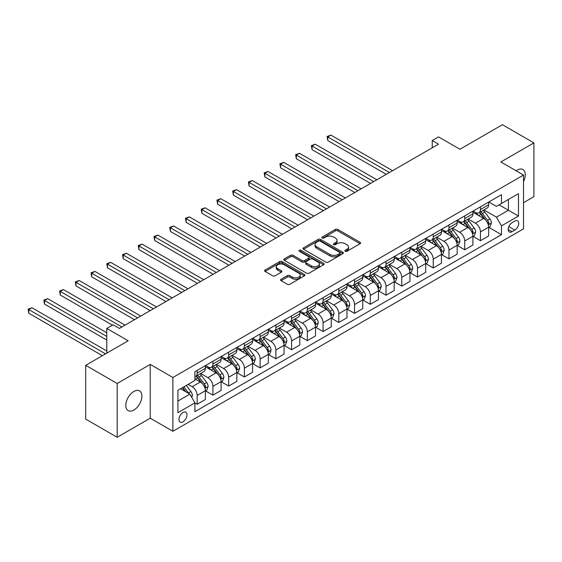 <?xml version="1.0" encoding="UTF-8"?>
<svg xmlns="http://www.w3.org/2000/svg" width="562" height="562" viewBox="0 0 562 562"><rect width="100%" height="100%" fill="white"/><g stroke="black" fill="none" stroke-linecap="round" stroke-linejoin="round"><path stroke-width="0.84" d="M345.216 251.291A1.222 0.71 0 0 0 346.944 251.291L360.073 243.711A1.749 1.012 0 0 0 360.586 242.995A1.749 1.012 0 0 0 360.073 242.285L337.825 229.444A1.749 1.012 0 0 0 335.359 229.444L322.23 237.023A1.222 0.71 0 0 0 321.871 237.522A1.222 0.71 0 0 0 322.23 238.021A1.222 0.71 0 0 0 323.958 238.021L325.658 237.038A5.592 3.231 0 0 1 333.568 237.038L335.416 238.112A5.592 3.231 0 0 1 337.06 240.395A5.592 3.231 0 0 1 335.416 242.679L333.723 243.655A1.222 0.71 0 0 0 333.364 244.154A1.222 0.71 0 0 0 333.723 244.66A1.222 0.71 0 0 0 335.451 244.66L337.151 243.676A5.592 3.231 0 0 1 345.061 243.676L346.909 244.744A5.592 3.231 0 0 1 348.552 247.027A5.592 3.231 0 0 1 346.909 249.31L345.216 250.294A1.222 0.71 0 0 0 344.857 250.793A1.222 0.71 0 0 0 345.216 251.291L345.216 250.294M133.854 410.056A11.395 6.582 120 0 0 141.301 400.018A11.395 6.582 120 0 0 139.552 390.885A11.395 6.582 120 0 0 133.854 391.447A11.395 6.582 120 0 0 126.408 401.493A11.395 6.582 120 0 0 128.157 410.618A11.395 6.582 120 0 0 133.854 410.056M523.51 181.596A11.395 6.582 120 0 0 522.913 169.548A11.395 6.582 120 0 0 517.216 170.117A11.395 6.582 120 0 0 516.155 170.813M182.959 421.83A5.697 3.288 120 0 0 186.675 416.814A5.697 3.288 120 0 0 185.804 412.248A5.697 3.288 120 0 0 182.959 412.529A5.697 3.288 120 0 0 179.236 417.552A5.697 3.288 120 0 0 180.107 422.111A5.697 3.288 120 0 0 182.959 421.83M281.105 279.244A1.749 1.012 0 0 0 280.593 279.953A1.749 1.012 0 0 0 281.105 280.67L287.344 284.274A1.749 1.012 0 0 0 289.816 284.274L304.4 275.851A1.749 1.012 0 0 0 304.913 275.141A1.749 1.012 0 0 0 304.4 274.425L282.159 261.583A1.749 1.012 0 0 0 279.686 261.583L265.102 270.006A1.749 1.012 0 0 0 264.59 270.715A1.749 1.012 0 0 0 265.102 271.432L272.64 275.78A1.749 1.012 0 0 0 275.113 275.78L281.351 272.177A1.749 1.012 0 0 0 281.864 271.467A1.749 1.012 0 0 0 281.351 270.751L277.614 268.594A4.672 2.698 0 0 1 276.244 266.683A4.672 2.698 0 0 1 279.131 264.189A4.672 2.698 0 0 1 284.224 264.779L298.872 273.23A4.672 2.698 0 0 1 300.241 275.141A4.672 2.698 0 0 1 297.354 277.635A4.672 2.698 0 0 1 292.261 277.045L289.816 275.64A1.749 1.012 0 0 0 287.344 275.64L281.105 279.244L281.105 280.67M523.51 202.678L533.9 196.686L533.9 142.896L502.428 124.722L459.934 149.253L438.529 136.896L432.234 140.528L438.529 144.167L119.376 328.426L113.081 324.794L106.787 328.426L106.787 353.14M117.177 383.488L117.177 437.278L150.223 418.198L150.223 364.408L117.177 383.488L85.698 365.314L128.192 340.783L106.787 328.426M150.223 364.408L172.885 377.495L523.51 175.056L523.51 228.846L172.885 431.279L172.885 377.495M533.9 142.896L500.854 161.975L523.51 175.056M325.777 262.082A1.749 1.012 0 0 0 328.25 262.082L342.834 253.666A1.749 1.012 0 0 0 343.347 252.949A1.749 1.012 0 0 0 342.834 252.24L320.593 239.398A1.749 1.012 0 0 0 318.12 239.398L303.536 247.814A1.749 1.012 0 0 0 303.023 248.523A1.749 1.012 0 0 0 303.536 249.24L325.777 262.082M299.764 251.558A1.222 0.71 0 0 1 301 251.727L323.593 264.772L309.037 273.174A1.749 1.012 0 0 1 306.564 273.174L284.316 260.332L284.316 258.906A1.749 1.012 0 0 0 283.81 259.623A1.749 1.012 0 0 0 284.316 260.332M284.316 258.906L290.561 255.303A1.749 1.012 0 0 1 293.034 255.303L302.054 260.515A1.749 1.012 0 0 0 304.527 260.515L308.664 258.127A1.749 1.012 0 0 0 309.177 257.41A1.749 1.012 0 0 0 308.664 256.693L299.272 251.277A1.222 0.71 0 0 1 298.914 250.771A1.222 0.71 0 0 1 299.672 250.125A1.222 0.71 0 0 1 301 250.273L323.621 263.332A1.749 1.012 0 0 1 324.126 264.042A1.749 1.012 0 0 1 323.621 264.758L323.621 263.332M117.177 437.278L85.698 419.104L85.698 365.314M514.827 221.07L512.059 222.671A5.522 3.189 120 0 0 508.448 227.533A5.522 3.189 120 0 0 509.298 231.958A5.522 3.189 120 0 0 512.059 231.685L514.827 230.083A5.522 3.189 120 0 0 518.431 225.222A5.522 3.189 120 0 0 517.588 220.796A5.522 3.189 120 0 0 514.827 221.07M488.828 201.99L496.443 206.387L501.48 203.479L501.48 194.684L194.916 371.679L194.916 380.474L177.922 390.288L177.922 412.67L194.916 402.863L194.916 411.658L501.48 234.663L501.48 225.868L496.443 217.143L483.924 209.914M501.48 203.479L518.48 193.665L518.48 216.054L501.48 225.868M150.223 418.198L172.885 431.279M432.234 140.528L432.234 147.799M499.091 204.863L508.406 210.237L508.406 199.482L518.48 193.665M496.443 217.143L508.406 210.237L518.48 216.054M177.922 401.043L189.879 394.138L180.564 388.756M194.916 402.933L197.185 404.24L197.185 395.444A7.123 4.11 -120 0 0 192.148 386.726L188.115 384.401M197.185 404.24L205.369 399.519L205.369 390.723A7.123 4.11 -120 0 0 200.332 381.998L194.916 378.872M205.552 390.906L212.921 395.156L212.921 386.361A7.123 4.11 -120 0 0 207.884 377.636L200.655 373.463M212.921 395.156L221.105 390.428L221.105 381.633A7.123 4.11 -120 0 0 216.068 372.915L205.369 366.733M221.295 381.816L228.657 386.073L228.657 377.278A7.123 4.11 -120 0 0 223.62 368.553L216.391 364.38M228.657 386.073L236.841 381.345L236.841 372.55A7.123 4.11 -120 0 0 231.804 363.825L221.105 357.65M237.031 372.732L244.393 376.983L244.393 368.187A7.123 4.11 -120 0 0 239.356 359.469L232.127 355.289M244.393 376.983L252.577 372.262L252.577 363.466A7.123 4.11 -120 0 0 247.54 354.741L236.841 348.559M252.767 363.649L260.129 367.899L260.129 359.104A7.123 4.11 -120 0 0 255.099 350.379L247.863 346.206M260.129 367.899L268.313 363.171L268.313 354.376A7.123 4.11 -120 0 0 263.283 345.658L252.577 339.476M268.503 354.559L275.872 358.809L275.872 350.014A7.123 4.11 -120 0 0 270.835 341.296L263.606 337.123M275.872 358.809L284.056 354.088L284.056 345.293A7.123 4.11 -120 0 0 279.019 336.568L268.313 330.393M284.239 345.475L291.608 349.726L291.608 340.93A7.123 4.11 -120 0 0 286.571 332.205L279.342 328.032M291.608 349.726L299.792 345.005L299.792 336.209A7.123 4.11 -120 0 0 294.755 327.484L284.056 321.302M299.982 336.385L307.344 340.642L307.344 331.847A7.123 4.11 -120 0 0 302.307 323.122L295.078 318.949M307.344 340.642L315.528 335.914L315.528 327.119A7.123 4.11 -120 0 0 310.491 318.401L299.792 312.219M315.718 327.302L323.08 331.552L323.08 322.757A7.123 4.11 -120 0 0 318.043 314.039L310.814 309.859M323.08 331.552L331.264 326.831L331.264 318.036A7.123 4.11 -120 0 0 326.227 309.311L315.528 303.136M331.454 318.218L338.816 322.469L338.816 313.673A7.123 4.11 -120 0 0 333.786 304.948L326.55 300.775M338.816 322.469L347 317.741L347 308.945A7.123 4.11 -120 0 0 341.97 300.227L331.264 294.045M347.19 309.128L354.559 313.385L354.559 304.59A7.123 4.11 -120 0 0 349.522 295.865L342.293 291.692M354.559 313.385L362.743 308.657L362.743 299.862A7.123 4.11 -120 0 0 357.706 291.137L347 284.962M362.926 300.045L370.295 304.295L370.295 295.5A7.123 4.11 -120 0 0 365.258 286.782L358.029 282.602M370.295 304.295L378.479 299.574L378.479 290.779A7.123 4.11 -120 0 0 373.442 282.054L362.743 275.879M378.669 290.961L386.031 295.212L386.031 286.416A7.123 4.11 -120 0 0 380.994 277.691L373.765 273.518M386.031 295.212L394.215 290.484L394.215 281.688A7.123 4.11 -120 0 0 389.178 272.97L378.479 266.788M394.405 281.871L401.767 286.128L401.767 277.333A7.123 4.11 -120 0 0 396.73 268.608L389.501 264.435M401.767 286.128L409.951 281.4L409.951 272.605A7.123 4.11 -120 0 0 404.914 263.88L394.215 257.705M410.141 272.788L417.503 277.038L417.503 268.243A7.123 4.11 -120 0 0 412.473 259.518L405.237 255.345M417.503 277.038L425.687 272.317L425.687 263.522A7.123 4.11 -120 0 0 420.657 254.797L409.951 248.615M425.877 263.697L433.246 267.955L433.246 259.159A7.123 4.11 -120 0 0 428.209 250.434L420.98 246.261M433.246 267.955L441.43 263.227L441.43 254.431A7.123 4.11 -120 0 0 436.393 245.713L425.687 239.531M441.613 254.614L448.982 258.864L448.982 250.069A7.123 4.11 -120 0 0 443.945 241.351L436.716 237.178M448.982 258.864L457.166 254.143L457.166 245.348A7.123 4.11 -120 0 0 452.129 236.623L441.43 230.448M457.356 245.531L464.718 249.781L464.718 240.986A7.123 4.11 -120 0 0 459.681 232.261L452.452 228.088M464.718 249.781L472.902 245.053L472.902 236.258A7.123 4.11 -120 0 0 467.865 227.54L457.166 221.358M473.092 236.44L480.454 240.698L480.454 231.902A7.123 4.11 -120 0 0 475.417 223.177L468.188 219.004M480.454 240.698L488.638 235.97L488.638 227.174A7.123 4.11 -120 0 0 483.601 218.449L472.902 212.274M473.092 211.073L475.417 212.422A7.123 4.11 -120 0 0 478.979 212.773A7.123 4.11 -120 0 0 480.454 209.514L480.454 206.823M457.356 220.163L459.681 221.505A7.123 4.11 -120 0 0 463.243 221.857A7.123 4.11 -120 0 0 464.718 218.597L464.718 215.906M441.613 229.247L443.945 230.589A7.123 4.11 -120 0 0 447.507 230.947A7.123 4.11 -120 0 0 448.982 227.68L448.982 224.997M425.877 238.33L428.209 239.679A7.123 4.11 -120 0 0 431.771 240.03A7.123 4.11 -120 0 0 433.246 236.771L433.246 234.08M410.141 247.421L412.473 248.762A7.123 4.11 -120 0 0 416.035 249.114A7.123 4.11 -120 0 0 417.503 245.854L417.503 243.163M394.405 256.504L396.73 257.846A7.123 4.11 -120 0 0 400.292 258.204A7.123 4.11 -120 0 0 401.767 254.944L401.767 252.254M378.669 265.587L380.994 266.936A7.123 4.11 -120 0 0 384.556 267.287A7.123 4.11 -120 0 0 386.031 264.028L386.031 261.337M362.926 274.678L365.258 276.019A7.123 4.11 -120 0 0 368.82 276.371A7.123 4.11 -120 0 0 370.295 273.111L370.295 270.42M347.19 283.761L349.522 285.11A7.123 4.11 -120 0 0 353.084 285.461A7.123 4.11 -120 0 0 354.559 282.201L354.559 279.511M331.454 292.851L333.786 294.193A7.123 4.11 -120 0 0 337.348 294.544A7.123 4.11 -120 0 0 338.816 291.285L338.816 288.594M315.718 301.935L318.043 303.276A7.123 4.11 -120 0 0 321.605 303.635A7.123 4.11 -120 0 0 323.08 300.368L323.08 297.684M299.982 311.018L302.307 312.367A7.123 4.11 -120 0 0 305.868 312.718A7.123 4.11 -120 0 0 307.344 309.458L307.344 306.768M284.239 320.108L286.571 321.45A7.123 4.11 -120 0 0 290.132 321.801A7.123 4.11 -120 0 0 291.608 318.542L291.608 315.851M268.503 329.192L270.835 330.533A7.123 4.11 -120 0 0 274.397 330.892A7.123 4.11 -120 0 0 275.872 327.632L275.872 324.941M252.767 338.275L255.099 339.624A7.123 4.11 -120 0 0 258.661 339.975A7.123 4.11 -120 0 0 260.129 336.715L260.129 334.025M237.031 347.365L239.356 348.707A7.123 4.11 -120 0 0 242.917 349.058A7.123 4.11 -120 0 0 244.393 345.799L244.393 343.108M221.295 356.448L223.62 357.797A7.123 4.11 -120 0 0 227.181 358.149A7.123 4.11 -120 0 0 228.657 354.889L228.657 352.198M205.552 365.532L207.884 366.881A7.123 4.11 -120 0 0 211.445 367.232A7.123 4.11 -120 0 0 212.921 363.972L212.921 361.282M488.828 227.357L501.48 234.663M478.979 212.773L487.163 208.045A7.123 4.11 -120 0 0 488.638 204.786L488.638 202.095M463.243 221.857L471.427 217.136A7.123 4.11 -120 0 0 472.902 213.876L472.902 211.186M447.507 230.947L455.691 226.219A7.123 4.11 -120 0 0 457.166 222.959L457.166 220.269M431.771 240.03L439.955 235.302A7.123 4.11 -120 0 0 441.43 232.043L441.43 229.352M416.035 249.114L424.212 244.393A7.123 4.11 -120 0 0 425.687 241.133L425.687 238.443M400.292 258.204L408.476 253.476A7.123 4.11 -120 0 0 409.951 250.216L409.951 247.526M384.556 267.287L392.74 262.566A7.123 4.11 -120 0 0 394.215 259.3L394.215 256.616M368.82 276.371L377.004 271.65A7.123 4.11 -120 0 0 378.479 268.39L378.479 265.7M353.084 285.461L361.268 280.733A7.123 4.11 -120 0 0 362.743 277.473L362.743 274.783M337.348 294.544L345.525 289.823A7.123 4.11 -120 0 0 347 286.564L347 283.873M321.605 303.635L329.789 298.907A7.123 4.11 -120 0 0 331.264 295.647L331.264 292.957M305.868 312.718L314.053 307.99A7.123 4.11 -120 0 0 315.528 304.73L315.528 302.04M290.132 321.801L298.317 317.08A7.123 4.11 -120 0 0 299.792 313.821L299.792 311.13M274.397 330.892L282.581 326.164A7.123 4.11 -120 0 0 284.056 322.904L284.056 320.214M258.661 339.975L266.838 335.247A7.123 4.11 -120 0 0 268.313 331.987L268.313 329.297M242.917 349.058L251.102 344.337A7.123 4.11 -120 0 0 252.577 341.078L252.577 338.387M227.181 358.149L235.366 353.421A7.123 4.11 -120 0 0 236.841 350.161L236.841 347.471M211.445 367.232L219.63 362.511A7.123 4.11 -120 0 0 221.105 359.244L221.105 356.561M194.916 376.603A7.123 4.11 -120 0 0 195.709 376.315L203.894 371.594A7.123 4.11 -120 0 0 205.369 368.335L205.369 365.644M195.709 376.315A7.123 4.11 -120 0 0 197.185 373.056L197.185 370.372M189.879 394.138L194.916 402.863M345.7 251.467L346.909 250.764A5.592 3.231 0 0 0 348.552 248.481L348.552 247.027M337.06 240.395L337.06 241.85A5.592 3.231 0 0 1 335.416 244.133L334.207 244.828M360.052 243.725L337.825 230.898A1.749 1.012 0 0 0 335.359 230.898L322.714 238.197M342.834 252.24L342.834 253.666L320.593 240.845A1.749 1.012 0 0 0 318.12 240.845L303.557 249.254L303.536 247.814M339.743 253.448A1.222 0.71 0 0 0 340.101 252.949A1.222 0.71 0 0 0 339.743 252.45L320.221 241.175A1.222 0.71 0 0 0 318.485 241.175L316.694 242.215A5.592 3.231 0 0 0 315.057 244.498A5.592 3.231 0 0 0 316.694 246.781L330.042 254.488A5.592 3.231 0 0 0 337.952 254.488L339.743 253.448L339.743 254.902A1.222 0.71 0 0 0 340.101 254.403L340.101 252.949M315.057 244.498L315.057 245.952A5.592 3.231 0 0 0 316.694 248.235L316.694 246.781M339.743 254.902L337.952 255.935A5.592 3.231 0 0 1 330.042 255.935L316.694 248.235M284.344 260.347L290.561 256.757L290.561 255.303M309.177 257.41L309.177 258.864A1.749 1.012 0 0 1 308.664 259.574L304.527 261.969A1.749 1.012 0 0 1 302.054 261.969L293.034 256.757A1.749 1.012 0 0 0 290.561 256.757M311.411 265.917A4.672 2.698 0 0 0 316.511 266.5A4.672 2.698 0 0 0 319.392 264.007A4.672 2.698 0 0 0 318.022 262.103L312.865 259.124A1.749 1.012 0 0 0 310.393 259.124L306.255 261.513A1.749 1.012 0 0 0 305.742 262.222A1.749 1.012 0 0 0 306.255 262.939L311.411 265.917L311.411 267.372A4.672 2.698 0 0 0 316.511 267.955A4.672 2.698 0 0 0 319.392 265.461L319.392 264.007M305.742 262.222L305.742 263.676A1.749 1.012 0 0 0 306.255 264.393L306.255 262.939M311.411 267.372L306.255 264.393M300.241 275.141L300.241 276.595A4.672 2.698 0 0 1 297.354 279.089A4.672 2.698 0 0 1 292.261 278.499L289.816 277.094A1.749 1.012 0 0 0 287.344 277.094L281.126 280.684M276.244 266.683L276.244 268.137A4.672 2.698 0 0 0 277.614 270.048L277.614 268.594M281.33 272.191L277.614 270.048M304.379 275.865L282.159 263.037A1.749 1.012 0 0 0 279.686 263.037L265.123 271.446M488.638 227.47L490.148 226.591L491.406 222.959A4.721 2.726 -120 0 0 489.902 218.941L484.76 212.078A13.621 7.861 -120 0 0 483.271 210.293M478.157 215.309A13.621 7.861 -120 0 0 475.368 212.387M488.209 224.575L488.863 223.163A4.721 2.726 -120 0 0 487.514 220.325L482.365 213.455A13.621 7.861 -120 0 0 480.882 211.677M479.611 212.408A11.303 6.526 60 0 1 481.465 214.515L485.821 220.325M392.578 170.7L330.948 135.119L327.801 136.931L327.801 140.57L386.284 174.332M479.372 212.548A13.621 7.861 60 0 1 480.854 214.326L484.275 218.892M327.801 140.57L327.112 136.531L389.431 172.513M327.112 136.531L330.948 135.119M472.902 236.553L474.412 235.682L475.67 232.043A4.721 2.726 -120 0 0 474.166 228.024L469.024 221.161A13.621 7.861 -120 0 0 467.535 219.384M462.421 224.393A13.621 7.861 -120 0 0 459.632 221.477M472.473 233.666L473.127 232.247A4.721 2.726 -120 0 0 471.771 229.408L466.629 222.538A13.621 7.861 -120 0 0 465.146 220.761M463.875 221.491A11.303 6.526 60 0 1 465.729 223.606L470.085 229.415M376.842 179.784L315.212 144.202L312.065 146.022L312.065 149.654L370.548 183.416M463.629 221.632A13.621 7.861 60 0 1 465.118 223.416L468.539 227.982M312.065 149.654L311.376 145.621L373.695 181.603M311.376 145.621L315.212 144.202M457.166 245.636L458.676 244.765L459.934 241.133A4.721 2.726 -120 0 0 458.43 237.115L453.281 230.244A13.621 7.861 -120 0 0 451.799 228.467M446.685 233.483A13.621 7.861 -120 0 0 443.896 230.56M456.737 242.749L457.384 241.33A4.721 2.726 -120 0 0 456.035 238.492L450.893 231.628A13.621 7.861 -120 0 0 449.403 229.844M448.139 230.582A11.303 6.526 60 0 1 449.993 232.689L454.349 238.499M361.106 188.867L299.476 153.285L296.329 155.105L296.329 158.737L354.805 192.506M447.893 230.722A13.621 7.861 60 0 1 449.382 232.499L452.803 237.066M296.329 158.737L295.633 154.705L357.952 190.687M295.633 154.705L299.476 153.285M441.43 254.727L442.94 253.848L444.198 250.216A4.721 2.726 -120 0 0 442.687 246.198L437.545 239.335A13.621 7.861 -120 0 0 436.063 237.55M430.942 242.566A13.621 7.861 -120 0 0 428.153 239.644M440.994 251.832L441.648 250.42A4.721 2.726 -120 0 0 440.299 247.582L435.157 240.712A13.621 7.861 -120 0 0 433.667 238.934M432.403 239.665A11.303 6.526 60 0 1 434.257 241.772L438.613 247.589M345.363 197.957L283.74 162.376L280.593 164.195L280.593 167.827L339.069 201.589M432.157 239.805A13.621 7.861 60 0 1 433.646 241.583L437.06 246.149M280.593 167.827L279.897 163.795L342.216 199.77M279.897 163.795L283.74 162.376M425.687 263.81L427.197 262.939L428.462 259.3A4.721 2.726 -120 0 0 426.951 255.288L421.809 248.418A13.621 7.861 -120 0 0 420.32 246.641M415.206 251.65A13.621 7.861 -120 0 0 412.417 248.734M425.258 260.923L425.912 259.503A4.721 2.726 -120 0 0 424.563 256.665L419.414 249.802A13.621 7.861 -120 0 0 417.931 248.018M416.66 248.748A11.303 6.526 60 0 1 418.521 250.863L422.87 256.672M329.627 207.041L268.004 171.459L264.857 173.279L264.857 176.911L323.333 210.673M416.421 248.889A13.621 7.861 60 0 1 417.903 250.673L421.324 255.239M264.857 176.911L264.161 172.878L326.48 208.86M264.161 172.878L268.004 171.459M409.951 272.893L411.461 272.022L412.719 268.39A4.721 2.726 -120 0 0 411.215 264.372L406.073 257.501A13.621 7.861 -120 0 0 404.584 255.724M399.47 260.74A13.621 7.861 -120 0 0 396.681 257.817M409.522 270.006L410.176 268.587A4.721 2.726 -120 0 0 408.827 265.749L403.678 258.885A13.621 7.861 -120 0 0 402.195 257.108M400.924 257.839A11.303 6.526 60 0 1 402.778 259.946L407.134 265.756M313.891 216.124L252.261 180.55L249.114 182.362L249.114 186.001L307.597 219.763M400.685 257.979A13.621 7.861 60 0 1 402.167 259.756L405.588 264.323M249.114 186.001L248.425 181.962L310.744 217.944M248.425 181.962L252.261 180.55M394.215 281.983L395.725 281.112L396.983 277.473A4.721 2.726 -120 0 0 395.479 273.455L390.337 266.592A13.621 7.861 -120 0 0 388.848 264.807M383.734 269.823A13.621 7.861 -120 0 0 380.945 266.908M393.786 279.089L394.44 277.677A4.721 2.726 -120 0 0 393.084 274.839L387.942 267.969A13.621 7.861 -120 0 0 386.459 266.191M385.188 266.922A11.303 6.526 60 0 1 387.042 269.029L391.398 274.846M298.155 225.214L236.525 189.633L233.378 191.452L233.378 195.084L291.861 228.846M384.942 267.062A13.621 7.861 60 0 1 386.431 268.84L389.852 273.406M233.378 195.084L232.689 191.052L295.008 227.027M232.689 191.052L236.525 189.633M378.479 291.067L379.989 290.196L381.247 286.564A4.721 2.726 -120 0 0 379.743 282.546L374.594 275.675A13.621 7.861 -120 0 0 373.112 273.898M367.998 278.907A13.621 7.861 -120 0 0 365.209 275.991M378.05 288.18L378.697 286.76A4.721 2.726 -120 0 0 377.348 283.922L372.206 277.059A13.621 7.861 -120 0 0 370.716 275.275M369.452 276.005A11.303 6.526 60 0 1 371.306 278.12L375.662 283.929M282.419 234.298L220.789 198.716L217.642 200.536L217.642 204.168L276.118 237.93M369.206 276.146A13.621 7.861 60 0 1 370.695 277.93L374.116 282.496M217.642 204.168L216.946 200.135L279.272 236.117M216.946 200.135L220.789 198.716M362.743 300.15L364.253 299.279L365.511 295.647A4.721 2.726 -120 0 0 364 291.629L358.858 284.758A13.621 7.861 -120 0 0 357.376 282.981M352.255 287.997A13.621 7.861 -120 0 0 349.466 285.075M362.307 297.263L362.961 295.851A4.721 2.726 -120 0 0 361.612 293.013L356.47 286.142A13.621 7.861 -120 0 0 354.98 284.365M353.716 285.096A11.303 6.526 60 0 1 355.57 287.203L359.926 293.013M266.676 243.381L205.053 207.807L201.906 209.619L201.906 213.258L260.382 247.02M353.47 285.236A13.621 7.861 60 0 1 354.959 287.013L358.373 291.58M201.906 213.258L201.21 209.219L263.529 245.201M201.21 209.219L205.053 207.807M347 309.24L348.51 308.369L349.775 304.73A4.721 2.726 -120 0 0 348.264 300.712L343.122 293.849A13.621 7.861 -120 0 0 341.633 292.064M336.519 297.08A13.621 7.861 -120 0 0 333.73 294.165M346.571 306.346L347.225 304.934A4.721 2.726 -120 0 0 345.876 302.096L340.727 295.226A13.621 7.861 -120 0 0 339.244 293.448M337.98 294.179A11.303 6.526 60 0 1 339.834 296.293L344.183 302.103M250.94 252.471L189.317 216.89L186.17 218.709L186.17 222.341L244.646 256.103M337.734 294.319A13.621 7.861 60 0 1 339.216 296.104L342.637 300.663M186.17 222.341L185.474 218.309L247.793 254.284M185.474 218.309L189.317 216.89M331.264 318.324L332.774 317.453L334.032 313.821A4.721 2.726 -120 0 0 332.528 309.803L327.386 302.932A13.621 7.861 -120 0 0 325.897 301.155M320.783 306.164A13.621 7.861 -120 0 0 317.994 303.248M330.835 315.437L331.489 314.017A4.721 2.726 -120 0 0 330.14 311.179L324.991 304.316A13.621 7.861 -120 0 0 323.508 302.532M322.237 303.269A11.303 6.526 60 0 1 324.091 305.377L328.447 311.186M235.204 261.555L173.574 225.973L170.427 227.793L170.427 231.425L228.91 265.194M321.998 303.41A13.621 7.861 60 0 1 323.48 305.187L326.901 309.753M170.427 231.425L169.738 227.392L232.057 263.374M169.738 227.392L173.574 225.973M315.528 327.414L317.038 326.536L318.296 322.904A4.721 2.726 -120 0 0 316.792 318.886L311.65 312.022A13.621 7.861 -120 0 0 310.161 310.238M305.047 315.254A13.621 7.861 -120 0 0 302.258 312.332M315.099 324.52L315.753 323.108A4.721 2.726 -120 0 0 314.397 320.27L309.255 313.399A13.621 7.861 -120 0 0 307.772 311.622M306.501 312.353A11.303 6.526 60 0 1 308.355 314.46L312.711 320.277M219.468 270.645L157.838 235.064L154.69 236.876L154.69 240.515L213.174 274.277M306.255 312.493A13.621 7.861 60 0 1 307.744 314.27L311.165 318.837M154.69 240.515L154.002 236.483L216.321 272.458M154.002 236.483L157.838 235.064M299.792 336.498L301.302 335.626L302.56 331.987A4.721 2.726 -120 0 0 301.056 327.969L295.907 321.106A13.621 7.861 -120 0 0 294.425 319.328M289.311 324.337A13.621 7.861 -120 0 0 286.522 321.422M299.363 333.61L300.01 332.191A4.721 2.726 -120 0 0 298.661 329.353L293.519 322.49A13.621 7.861 -120 0 0 292.029 320.705M290.765 321.436A11.303 6.526 60 0 1 292.619 323.55L296.975 329.36M203.732 279.728L142.102 244.147L138.955 245.966L138.955 249.598L197.431 283.36M290.519 321.576A13.621 7.861 60 0 1 292.008 323.361L295.429 327.927M138.955 249.598L138.259 245.566L200.585 281.548M138.259 245.566L142.102 244.147M284.056 345.581L285.566 344.71L286.824 341.078A4.721 2.726 -120 0 0 285.313 337.06L280.171 330.189A13.621 7.861 -120 0 0 278.689 328.412M273.568 333.428A13.621 7.861 -120 0 0 270.779 330.505M283.62 342.694L284.274 341.274A4.721 2.726 -120 0 0 282.925 338.436L277.783 331.573A13.621 7.861 -120 0 0 276.293 329.796M275.029 330.526A11.303 6.526 60 0 1 276.883 332.634L281.239 338.443M187.989 288.812L126.366 253.237L123.219 255.05L123.219 258.689L181.695 292.451M274.783 330.667A13.621 7.861 60 0 1 276.272 332.444L279.686 337.01M123.219 258.689L122.523 254.649L184.842 290.631M122.523 254.649L126.366 253.237M268.313 354.671L269.823 353.793L271.088 350.161A4.721 2.726 -120 0 0 269.577 346.143L264.435 339.279A13.621 7.861 -120 0 0 262.946 337.495M257.832 342.511A13.621 7.861 -120 0 0 255.043 339.596M267.884 351.777L268.538 350.365A4.721 2.726 -120 0 0 267.189 347.527L262.04 340.656A13.621 7.861 -120 0 0 260.557 338.879M259.293 339.61A11.303 6.526 60 0 1 261.147 341.717L265.496 347.534M172.253 297.902L110.63 262.321L107.483 264.14L107.483 267.772L165.959 301.534M259.047 339.75A13.621 7.861 60 0 1 260.529 341.527L263.95 346.094M107.483 267.772L106.787 263.74L169.106 299.715M106.787 263.74L110.63 262.321M252.577 363.754L254.087 362.883L255.345 359.244A4.721 2.726 -120 0 0 253.841 355.233L248.699 348.363A13.621 7.861 -120 0 0 247.21 346.585M242.096 351.594A13.621 7.861 -120 0 0 239.307 348.679M252.148 360.867L252.802 359.448A4.721 2.726 -120 0 0 251.453 356.61L246.304 349.747A13.621 7.861 -120 0 0 244.821 347.962M243.55 348.693A11.303 6.526 60 0 1 245.404 350.807L249.76 356.617M156.517 306.985L94.887 271.404L91.739 273.223L91.739 276.855L150.223 310.617M243.311 348.833A13.621 7.861 60 0 1 244.793 350.618L248.214 355.184M91.739 276.855L91.051 272.823L153.37 308.805M91.051 272.823L94.887 271.404M236.841 372.838L238.351 371.967L239.609 368.335A4.721 2.726 -120 0 0 238.105 364.317L232.963 357.446A13.621 7.861 -120 0 0 231.474 355.669M226.36 360.685A13.621 7.861 -120 0 0 223.571 357.762M236.412 369.951L237.066 368.532A4.721 2.726 -120 0 0 235.71 365.693L230.568 358.83A13.621 7.861 -120 0 0 229.085 357.053M227.814 357.783A11.303 6.526 60 0 1 229.668 359.891L234.024 365.7M140.781 316.069L79.151 280.494L76.003 282.307L76.003 285.946L134.487 319.708M227.568 357.924A13.621 7.861 60 0 1 229.057 359.701L232.478 364.267M76.003 285.946L75.315 281.906L137.634 317.888M75.315 281.906L79.151 280.494M221.105 381.928L222.615 381.057L223.873 377.418A4.721 2.726 -120 0 0 222.369 373.4L217.22 366.536A13.621 7.861 -120 0 0 215.738 364.752M210.624 369.768A13.621 7.861 -120 0 0 207.835 366.853M220.676 379.034L221.323 377.622A4.721 2.726 -120 0 0 219.974 374.784L214.832 367.913A13.621 7.861 -120 0 0 213.342 366.136M212.078 366.867A11.303 6.526 60 0 1 213.932 368.981L218.288 374.791M125.045 325.159L63.415 289.578L60.267 291.397L60.267 295.029L112.449 325.159M211.832 367.007A13.621 7.861 60 0 1 213.321 368.791L216.742 373.351M60.267 295.029L59.572 290.997L121.898 326.972M59.572 290.997L63.415 289.578M205.369 391.012L206.879 390.14L208.137 386.508A4.721 2.726 -120 0 0 206.626 382.49L201.484 375.62A13.621 7.861 -120 0 0 200.002 373.842M204.933 388.124L205.587 386.705A4.721 2.726 -120 0 0 204.238 383.867L199.096 377.004A13.621 7.861 -120 0 0 197.606 375.219M196.342 375.957A11.303 6.526 60 0 1 198.196 378.064L202.552 383.874M106.787 332.788L47.679 298.661L44.531 300.48L44.531 304.112L106.787 340.059M196.096 376.097A13.621 7.861 60 0 1 197.585 377.875L200.999 382.441M44.531 304.112L43.836 300.08L106.787 336.427M43.836 300.08L47.679 298.661M191.768 397.411L192.401 395.592A4.721 2.726 -120 0 0 190.89 391.573L186.303 385.448M106.787 350.962L31.943 307.751L28.795 309.564L28.795 313.203L102.382 355.683M188.93 393.59A4.721 2.726 -120 0 0 188.502 392.957L183.907 386.825M182.727 387.506L186.029 391.911M182.397 387.696L185.193 391.433M28.795 313.203L28.1 309.163L105.53 353.87M28.1 309.163L31.943 307.751M192.148 386.726L200.332 381.998M207.884 377.636L216.068 372.915M223.62 368.553L231.804 363.825M239.356 359.469L247.54 354.741M255.099 350.379L263.283 345.658M270.835 341.296L279.019 336.568M286.571 332.205L294.755 327.484M302.307 323.122L310.491 318.401M318.043 314.039L326.227 309.311M333.786 304.948L341.97 300.227M349.522 295.865L357.706 291.137M365.258 286.782L373.442 282.054M380.994 277.691L389.178 272.97M396.73 268.608L404.914 263.88M412.473 259.518L420.657 254.797M428.209 250.434L436.393 245.713M443.945 241.351L452.129 236.623M459.681 232.261L467.865 227.54M475.417 223.177L483.601 218.449M480.454 209.514L488.638 204.786M480.454 231.902L488.638 227.174M464.718 240.986L472.902 236.258M464.718 218.597L472.902 213.876M448.982 250.069L457.166 245.348M448.982 227.68L457.166 222.959M433.246 259.159L441.43 254.431M433.246 236.771L441.43 232.043M417.503 268.243L425.687 263.522M417.503 245.854L425.687 241.133M401.767 277.333L409.951 272.605M401.767 254.944L409.951 250.216M386.031 286.416L394.215 281.688M386.031 264.028L394.215 259.3M370.295 295.5L378.479 290.779M370.295 273.111L378.479 268.39M354.559 304.59L362.743 299.862M354.559 282.201L362.743 277.473M338.816 313.673L347 308.945M338.816 291.285L347 286.564M323.08 322.757L331.264 318.036M323.08 300.368L331.264 295.647M307.344 331.847L315.528 327.119M307.344 309.458L315.528 304.73M291.608 340.93L299.792 336.209M291.608 318.542L299.792 313.821M275.872 350.014L284.056 345.293M275.872 327.632L284.056 322.904M260.129 359.104L268.313 354.376M260.129 336.715L268.313 331.987M244.393 368.187L252.577 363.466M244.393 345.799L252.577 341.078M228.657 377.278L236.841 372.55M228.657 354.889L236.841 350.161M212.921 386.361L221.105 381.633M212.921 363.972L221.105 359.244M197.185 395.444L205.369 390.723M197.185 373.056L205.369 368.335M508.786 226.598L514.827 230.083M508.153 229.429L512.059 231.685M346.909 250.764L346.909 249.31M333.723 244.66L333.723 243.655M335.416 244.133L335.416 242.679M322.23 238.021L322.23 237.023M335.359 230.898L335.359 229.444M337.825 230.898L337.825 229.444M360.073 243.711L360.073 242.285M318.12 240.845L318.12 239.398M320.593 240.845L320.593 239.398M330.042 255.935L330.042 254.488M337.952 255.935L337.952 254.488M293.034 256.757L293.034 255.303M302.054 261.969L302.054 260.515M304.527 261.969L304.527 260.515M308.664 259.574L308.664 258.127M301 251.727L301 250.273M287.344 277.094L287.344 275.64M289.816 277.094L289.816 275.64M292.261 278.499L292.261 277.045M281.351 272.177L281.351 270.751M265.102 271.432L265.102 270.006M279.686 263.037L279.686 261.583M282.159 263.037L282.159 261.583M304.4 275.851L304.4 274.425M488.287 224.835L491.378 223.051M482.365 213.455L484.76 212.078M478.655 215.597L480.854 214.326M487.514 220.325L489.902 218.941M487.135 222.166L488.863 223.163M472.551 233.918L475.642 232.134M466.629 222.538L469.024 221.161M462.919 224.681L465.118 223.416M471.771 229.408L474.166 228.024M471.399 231.249L473.127 232.247M456.815 243.009L459.906 241.224M450.893 231.628L453.281 230.244M447.183 233.771L449.382 232.499M456.035 238.492L458.43 237.115M455.663 240.339L457.384 241.33M441.072 252.092L444.163 250.308M435.157 240.712L437.545 239.335M431.447 242.854L433.646 241.583M440.299 247.582L442.687 246.198M439.927 249.423L441.648 250.42M425.336 261.175L428.427 259.391M419.414 249.802L421.809 248.418M415.704 251.938L417.903 250.673M424.563 256.665L426.951 255.288M424.191 258.506L425.912 259.503M409.6 270.266L412.691 268.481M403.678 258.885L406.073 257.501M399.968 261.028L402.167 259.756M408.827 265.749L411.215 264.372M408.448 267.596L410.176 268.587M393.864 279.349L396.955 277.565M387.942 267.969L390.337 266.592M384.232 270.111L386.431 268.84M393.084 274.839L395.479 273.455M392.712 276.68L394.44 277.677M378.128 288.439L381.219 286.655M372.206 277.059L374.594 275.675M368.496 279.202L370.695 277.93M377.348 283.922L379.743 282.546M376.976 285.763L378.697 286.76M362.385 297.523L365.476 295.738M356.47 286.142L358.858 284.758M352.76 288.285L354.959 287.013M361.612 293.013L364 291.629M361.24 294.853L362.961 295.851M346.649 306.606L349.74 304.822M340.727 295.226L343.122 293.849M337.017 297.368L339.216 296.104M345.876 302.096L348.264 300.712M345.504 303.937L347.225 304.934M330.913 315.696L334.004 313.912M324.991 304.316L327.386 302.932M321.281 306.459L323.48 305.187M330.14 311.179L332.528 309.803M329.761 313.027L331.489 314.017M315.177 324.78L318.268 322.995M309.255 313.399L311.65 312.022M305.545 315.542L307.744 314.27M314.397 320.27L316.792 318.886M314.025 322.11L315.753 323.108M299.441 333.863L302.532 332.079M293.519 322.49L295.907 321.106M289.809 324.625L292.008 323.361M298.661 329.353L301.056 327.969M298.289 331.194L300.01 332.191M283.698 342.953L286.789 341.169M277.783 331.573L280.171 330.189M274.073 333.716L276.272 332.444M282.925 338.436L285.313 337.06M282.553 340.284L284.274 341.274M267.962 352.037L271.053 350.252M262.04 340.656L264.435 339.279M258.33 342.799L260.529 341.527M267.189 347.527L269.577 346.143M266.817 349.367L268.538 350.365M252.226 361.12L255.317 359.336M246.304 349.747L248.699 348.363M242.594 351.882L244.793 350.618M251.453 356.61L253.841 355.233M251.073 358.451L252.802 359.448M236.49 370.21L239.581 368.426M230.568 358.83L232.963 357.446M226.858 360.973L229.057 359.701M235.71 365.693L238.105 364.317M235.338 367.541L237.066 368.532M220.754 379.294L223.845 377.509M214.832 367.913L217.22 366.536M211.122 370.056L213.321 368.791M219.974 374.784L222.369 373.4M219.602 376.624L221.323 377.622M205.011 388.384L208.102 386.6M199.096 377.004L201.484 375.62M195.386 379.146L197.585 377.875M204.238 383.867L206.626 382.49M203.865 385.708L205.587 386.705M191.171 396.372L192.366 395.683M188.502 392.957L190.89 391.573"/></g></svg>
